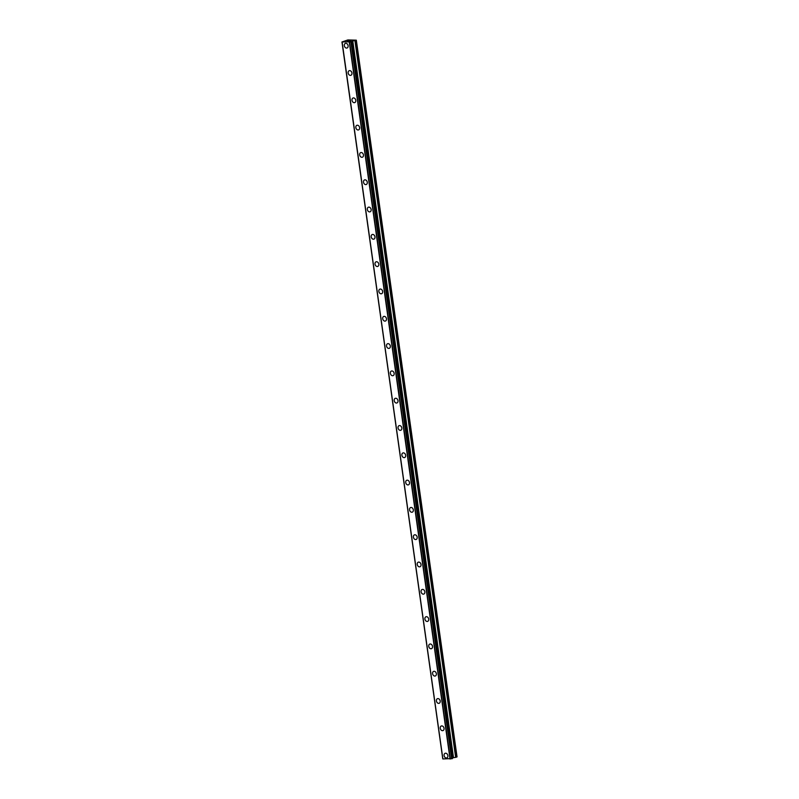 <?xml version="1.0" encoding="UTF-8"?>
<svg xmlns="http://www.w3.org/2000/svg" width="799" height="799" viewBox="0 0 799 799"><rect width="100%" height="100%" fill="white"/><g stroke="black" fill="none" stroke-linecap="round" stroke-linejoin="round"><path stroke-width="1.2" d="M446.821 757.901A2.457 1.838 70.1 0 1 444.094 755.574A2.457 1.838 70.1 0 1 445.153 753.287A2.457 1.838 70.1 0 1 447.879 755.614A2.457 1.838 70.1 0 1 446.821 757.901A2.457 1.838 70.1 0 1 444.094 755.574A2.457 1.838 70.1 0 1 445.153 753.287M442.986 730.596A2.457 1.838 70.1 0 1 440.259 728.269A2.457 1.838 70.1 0 1 441.318 725.991A2.457 1.838 70.1 0 1 444.044 728.318A2.457 1.838 70.1 0 1 442.986 730.596A2.457 1.838 70.1 0 1 440.259 728.269A2.457 1.838 70.1 0 1 441.318 725.991M439.15 703.29A2.457 1.838 70.1 0 1 436.424 700.973A2.457 1.838 70.1 0 1 437.482 698.686M436.424 700.973A2.457 1.838 70.1 0 1 437.472 698.686A2.457 1.838 70.1 0 1 440.199 701.013A2.457 1.838 70.1 0 1 439.15 703.3A2.457 1.838 70.1 0 1 436.424 700.973M435.305 675.994A2.457 1.838 70.1 0 1 432.589 673.667A2.457 1.838 70.1 0 1 433.637 671.38A2.457 1.838 70.1 0 1 436.364 673.707A2.457 1.838 70.1 0 1 435.305 675.994A2.457 1.838 70.1 0 1 432.589 673.667A2.457 1.838 70.1 0 1 433.637 671.38M431.47 648.688A2.457 1.838 70.1 0 1 428.743 646.361A2.457 1.838 70.1 0 1 429.802 644.074A2.457 1.838 70.1 0 1 432.529 646.401A2.457 1.838 70.1 0 1 431.47 648.688A2.457 1.838 70.1 0 1 428.753 646.361A2.457 1.838 70.1 0 1 429.802 644.074M427.635 621.382A2.457 1.838 70.1 0 1 424.908 619.055A2.457 1.838 70.1 0 1 425.967 616.768A2.457 1.838 70.1 0 1 428.693 619.095A2.457 1.838 70.1 0 1 427.635 621.382A2.457 1.838 70.1 0 1 424.908 619.055A2.457 1.838 70.1 0 1 425.967 616.768M423.8 594.076A2.457 1.838 70.1 0 1 421.073 591.749A2.457 1.838 70.1 0 1 422.132 589.472A2.457 1.838 70.1 0 1 424.858 591.799A2.457 1.838 70.1 0 1 423.8 594.076A2.457 1.838 70.1 0 1 421.073 591.749A2.457 1.838 70.1 0 1 422.132 589.472M419.964 566.781A2.457 1.838 70.1 0 1 417.238 564.454A2.457 1.838 70.1 0 1 418.296 562.166A2.457 1.838 70.1 0 1 421.013 564.494A2.457 1.838 70.1 0 1 419.964 566.781A2.457 1.838 70.1 0 1 417.238 564.444A2.457 1.838 70.1 0 1 418.286 562.166M416.119 539.475A2.457 1.838 70.1 0 1 413.393 537.148A2.457 1.838 70.1 0 1 414.451 534.861A2.457 1.838 70.1 0 1 417.178 537.188A2.457 1.838 70.1 0 1 416.119 539.475A2.457 1.838 70.1 0 1 413.403 537.148A2.457 1.838 70.1 0 1 414.451 534.861M412.284 512.169A2.457 1.838 70.1 0 1 409.557 509.842A2.457 1.838 70.1 0 1 410.616 507.555A2.457 1.838 70.1 0 1 413.343 509.882A2.457 1.838 70.1 0 1 412.284 512.169A2.457 1.838 70.1 0 1 409.557 509.842A2.457 1.838 70.1 0 1 410.616 507.555M408.449 484.863A2.457 1.838 70.1 0 1 405.722 482.536A2.457 1.838 70.1 0 1 406.781 480.249A2.457 1.838 70.1 0 1 409.507 482.576A2.457 1.838 70.1 0 1 408.449 484.863A2.457 1.838 70.1 0 1 405.722 482.536A2.457 1.838 70.1 0 1 406.781 480.249M404.614 457.557A2.457 1.838 70.1 0 1 401.887 455.23A2.457 1.838 70.1 0 1 402.946 452.953A2.457 1.838 70.1 0 1 405.672 455.28A2.457 1.838 70.1 0 1 404.614 457.557A2.457 1.838 70.1 0 1 401.887 455.23A2.457 1.838 70.1 0 1 402.946 452.953M400.778 430.262A2.457 1.838 70.1 0 1 398.052 427.934A2.457 1.838 70.1 0 1 399.11 425.647A2.457 1.838 70.1 0 1 401.827 427.974A2.457 1.838 70.1 0 1 400.778 430.262A2.457 1.838 70.1 0 1 398.052 427.924A2.457 1.838 70.1 0 1 399.101 425.647M396.933 402.956A2.457 1.838 70.1 0 1 394.207 400.629A2.457 1.838 70.1 0 1 395.265 398.341A2.457 1.838 70.1 0 1 397.992 400.669A2.457 1.838 70.1 0 1 396.933 402.956A2.457 1.838 70.1 0 1 394.217 400.629A2.457 1.838 70.1 0 1 395.265 398.341M393.098 375.65A2.457 1.838 70.1 0 1 390.371 373.323A2.457 1.838 70.1 0 1 391.43 371.036A2.457 1.838 70.1 0 1 394.157 373.363A2.457 1.838 70.1 0 1 393.098 375.65A2.457 1.838 70.1 0 1 390.371 373.323A2.457 1.838 70.1 0 1 391.43 371.036M389.263 348.344A2.457 1.838 70.1 0 1 386.536 346.017A2.457 1.838 70.1 0 1 387.595 343.73A2.457 1.838 70.1 0 1 390.321 346.057A2.457 1.838 70.1 0 1 389.263 348.344A2.457 1.838 70.1 0 1 386.536 346.017A2.457 1.838 70.1 0 1 387.595 343.73M385.428 321.038A2.457 1.838 70.1 0 1 382.701 318.711A2.457 1.838 70.1 0 1 383.76 316.434A2.457 1.838 70.1 0 1 386.476 318.761A2.457 1.838 70.1 0 1 385.428 321.038A2.457 1.838 70.1 0 1 382.701 318.711A2.457 1.838 70.1 0 1 383.76 316.434M378.866 291.405A2.457 1.838 70.1 0 1 379.924 289.128A2.457 1.838 70.1 0 1 382.641 291.455A2.457 1.838 70.1 0 1 381.592 293.732A2.457 1.838 70.1 0 1 378.866 291.405M381.592 293.732A2.457 1.838 70.1 0 1 378.866 291.415A2.457 1.838 70.1 0 1 379.915 289.128M377.757 266.437A2.457 1.838 70.1 0 1 375.031 264.109A2.457 1.838 70.1 0 1 376.079 261.822A2.457 1.838 70.1 0 1 378.806 264.149A2.457 1.838 70.1 0 1 377.747 266.437A2.457 1.838 70.1 0 1 375.021 264.109A2.457 1.838 70.1 0 1 376.079 261.822M373.912 239.131A2.457 1.838 70.1 0 1 371.185 236.804A2.457 1.838 70.1 0 1 372.244 234.516A2.457 1.838 70.1 0 1 374.971 236.844A2.457 1.838 70.1 0 1 373.912 239.131A2.457 1.838 70.1 0 1 371.185 236.804A2.457 1.838 70.1 0 1 372.244 234.516M370.077 211.825A2.457 1.838 70.1 0 1 367.35 209.498A2.457 1.838 70.1 0 1 368.409 207.211A2.457 1.838 70.1 0 1 371.136 209.538A2.457 1.838 70.1 0 1 370.077 211.825A2.457 1.838 70.1 0 1 367.35 209.498A2.457 1.838 70.1 0 1 368.409 207.211M366.242 184.519A2.457 1.838 70.1 0 1 363.515 182.192A2.457 1.838 70.1 0 1 364.564 179.915A2.457 1.838 70.1 0 1 367.29 182.242A2.457 1.838 70.1 0 1 366.242 184.519A2.457 1.838 70.1 0 1 363.515 182.192A2.457 1.838 70.1 0 1 364.574 179.905M362.396 157.213A2.457 1.838 70.1 0 1 359.68 154.896A2.457 1.838 70.1 0 1 360.729 152.609A2.457 1.838 70.1 0 1 363.455 154.936A2.457 1.838 70.1 0 1 362.396 157.213A2.457 1.838 70.1 0 1 359.68 154.886A2.457 1.838 70.1 0 1 360.729 152.609M358.561 129.917A2.457 1.838 70.1 0 1 355.835 127.59A2.457 1.838 70.1 0 1 356.893 125.303A2.457 1.838 70.1 0 1 359.62 127.63A2.457 1.838 70.1 0 1 358.561 129.917A2.457 1.838 70.1 0 1 355.845 127.59A2.457 1.838 70.1 0 1 356.893 125.303M354.726 102.612A2.457 1.838 70.1 0 1 351.999 100.284A2.457 1.838 70.1 0 1 353.058 97.997A2.457 1.838 70.1 0 1 355.785 100.324A2.457 1.838 70.1 0 1 354.726 102.612A2.457 1.838 70.1 0 1 351.999 100.284A2.457 1.838 70.1 0 1 353.058 97.997M350.891 75.306A2.457 1.838 70.1 0 1 348.164 72.979A2.457 1.838 70.1 0 1 349.223 70.692A2.457 1.838 70.1 0 1 351.95 73.019A2.457 1.838 70.1 0 1 350.891 75.306A2.457 1.838 70.1 0 1 348.164 72.979A2.457 1.838 70.1 0 1 349.223 70.692M347.056 48A2.457 1.838 70.1 0 1 344.329 45.673A2.457 1.838 70.1 0 1 345.388 43.386A2.457 1.838 70.1 0 1 348.104 45.723A2.457 1.838 70.1 0 1 347.056 48A2.457 1.838 70.1 0 1 344.329 45.673A2.457 1.838 70.1 0 1 345.378 43.396M349.413 41.348L348.624 41.338L349.413 41.348M349.982 41.139L350.481 40.959L349.982 41.139M350.481 40.959L349.702 40.949M350.661 40.929L348.544 41.368M348.224 41.248L347.225 41.308M348.034 41.099L348.953 40.939L348.034 41.099M348.953 40.939L348.124 40.929M349.233 40.919L347.335 41.308M351.61 41.818L341.952 41.957L347.865 39.95L356.324 40.17L352.778 40.969L453.502 757.702L455.929 757.302L457.048 756.893L356.324 40.17M352.778 40.969L351.53 41.388M452.334 758.091L453.502 757.702M442.886 758.97L342.162 42.247L442.866 758.94L452.394 758.561L351.67 41.838L452.394 758.561M341.952 41.957L442.836 758.71M349.313 42.327L450.047 759.05M349.413 42.307L450.147 759.03M349.553 42.287L450.286 759.01M342.012 41.977L442.736 758.7M350.901 42.077L451.635 758.8M351.031 42.057L451.755 758.79M351.041 42.057L451.775 758.79M351.18 42.027L451.914 758.75M351.62 41.868L452.354 758.591M352.489 41.039L453.223 757.762M354.916 40.639L455.65 757.362M355.195 40.569L455.929 757.302M342.132 42.217L442.866 758.94"/></g></svg>
